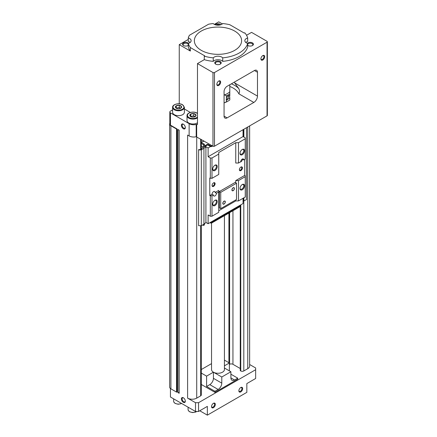 <?xml version="1.0" encoding="UTF-8"?>
<svg xmlns="http://www.w3.org/2000/svg" width="437" height="437" viewBox="0 0 437 437"><rect width="100%" height="100%" fill="white"/><g stroke="black" fill="none" stroke-linecap="round" stroke-linejoin="round"><path stroke-width="0.66" d="M204.281 59.667L204.281 56.16A30.071 17.36 180 0 0 213.245 57.848L213.245 61.355A30.071 17.36 180 0 1 204.281 59.667L197.48 63.589L212.972 72.537L212.972 146.198L196.197 136.732A6.446 3.72 180 0 1 189.128 135.94L187.61 135.06L187.61 398.14L195.503 402.696L195.503 411.468L170.446 396.998L170.446 388.531M247.681 43.438A30.071 17.36 180 0 1 222.723 57.848L222.723 61.355A30.071 17.36 180 0 0 247.681 46.95L247.681 43.438A5.37 3.103 180 0 1 244.835 40.701A5.37 3.103 180 0 1 247.681 37.964A30.071 17.36 180 0 0 244.753 32.791L244.261 33.075L229.84 24.745A30.071 17.36 180 0 0 222.723 23.56A5.37 3.103 180 0 1 217.987 25.204A5.37 3.103 180 0 1 213.245 23.56A30.071 17.36 180 0 0 208.575 24.215L189.423 35.271A30.071 17.36 180 0 0 188.287 37.964L188.287 41.477A5.37 3.103 180 0 1 190.193 42.46M188.287 43.438L188.287 46.95A30.071 17.36 180 0 0 190.346 51.053L190.346 47.546A30.071 17.36 180 0 1 188.287 43.438A5.37 3.103 180 0 0 191.133 40.701A5.37 3.103 180 0 0 188.287 37.964M247.681 37.964L247.681 41.477A5.37 3.103 180 0 0 245.774 42.46M213.245 57.848A5.37 3.103 180 0 1 217.987 56.204A5.37 3.103 180 0 1 222.723 57.848M204.281 56.16L204.773 55.876L190.346 47.546M234.691 31.06A23.631 13.64 180 0 1 241.612 40.701A23.631 13.64 180 0 1 217.987 54.346A23.631 13.64 180 0 1 194.356 40.701A23.631 13.64 180 0 1 208.941 28.099A23.631 13.64 180 0 1 234.691 31.06M195.126 114.057A3.114 1.797 180 0 1 195.126 116.603A3.114 1.797 180 0 1 190.723 116.603A3.114 1.797 180 0 1 189.915 115.794A3.114 1.797 180 0 1 191.368 113.773A3.114 1.797 180 0 1 195.126 114.057M195.115 116.608L195.918 114.876L193.728 113.615L190.729 114.073L189.931 115.805M180.694 105.727A3.114 1.797 180 0 1 180.694 108.272A3.114 1.797 180 0 1 176.291 108.272A3.114 1.797 180 0 1 175.483 107.464A3.114 1.797 180 0 1 176.936 105.443A3.114 1.797 180 0 1 180.694 105.727M180.689 108.278L181.486 106.546L179.296 105.284L176.302 105.743L175.499 107.475M229.796 97.822L229.796 99.926A14.497 8.369 180 0 1 228.24 100.991A14.497 8.369 180 0 1 226.388 101.892L226.388 99.789L226.808 100.188L229.796 97.822L229.485 95.55M229.796 84.745L229.796 95.889C228.835 95.042 227.699 95.698 226.388 97.861L226.388 99.789M229.796 93.786A14.497 8.369 180 0 1 226.388 95.758L226.388 97.861M229.796 91.737A13.427 7.751 180 0 1 224.361 94.878L224.061 94.878M226.388 95.758L224.361 94.878M228.24 100.991L227.48 101.428A13.427 7.751 180 0 1 224.361 102.771L226.388 101.892M224.061 102.771L224.361 102.771M231.375 83.833A23.631 13.64 180 0 1 234.691 85.428A23.631 13.64 180 0 1 238.76 88.574L234.691 82.954L234.691 81.921M238.76 88.574C239.766 90.563 239.782 92.3 238.81 93.786A21.479 12.4 180 0 0 229.796 86.471M183.354 128.746A2.791 1.611 -120 0 0 185.326 127.604A2.791 1.611 -120 0 0 183.354 124.184A2.791 1.611 -120 0 0 181.382 125.326A2.791 1.611 -120 0 0 183.354 128.746M183.354 402.346A2.791 1.611 -120 0 0 185.326 401.204A2.791 1.611 -120 0 0 183.354 397.785A2.791 1.611 -120 0 0 181.382 398.926A2.791 1.611 -120 0 0 183.354 402.346M177.963 392.568L177.963 129.494L179.175 130.193L179.175 393.273L177.963 392.568A1.076 0.623 180 0 1 179.175 393.098M172.588 109.884L170.446 111.118A2.147 1.24 0 0 0 169.813 111.998A2.147 1.24 0 0 0 170.446 112.872L189.128 123.66A6.446 3.72 0 0 0 196.197 124.458L196.197 136.732M177.127 129.008L176.521 129.008L170.9 125.763A4.294 2.48 180 0 1 169.643 124.01L169.643 387.089A4.294 2.48 180 0 0 170.9 388.843L176.521 392.087L177.127 392.087L177.127 129.008L170.446 125.151A2.147 1.24 180 0 1 169.813 124.272L169.813 111.998M222.329 23.92L218.746 21.85L214.354 24.385M188.287 39.434L179.252 44.65L179.252 103.788M197.48 63.589L197.48 124.097A1.076 0.623 -120 0 1 197.256 124.589A1.076 0.623 -120 0 1 196.721 124.54L196.197 124.458M249.642 364.502L255.65 367.97L255.65 369.724L198.545 402.696L195.503 402.696M255.65 369.724L255.65 378.497L246.845 383.582L246.845 392.35L207.351 415.15L207.351 406.383L198.545 411.468L195.503 411.468M198.545 411.468L198.545 402.696M215.326 404.405A2.688 1.551 -60 0 1 213.425 407.694A2.688 1.551 -60 0 1 211.53 406.601A2.688 1.551 -60 0 1 213.425 403.313A2.688 1.551 -60 0 1 215.326 404.405M242.666 388.624A2.688 1.551 -60 0 1 240.765 391.913A2.688 1.551 -60 0 1 238.87 390.815A2.688 1.551 -60 0 1 240.765 387.526A2.688 1.551 -60 0 1 242.666 388.624M207.351 415.15L199.758 410.764M224.427 215.649L224.427 369.549A6.446 3.72 180 0 1 220.45 372.985A6.446 3.72 180 0 1 213.425 372.182A6.446 3.72 180 0 1 211.541 369.549L211.541 223.028M224.427 360.115L229.376 362.972L224.427 365.829M201.299 369.538L211.541 363.622M230.894 374.198L237.728 378.142L234.538 379.988L230.894 377.879L230.894 371.745L221.783 377.005L213.425 372.182L206.592 376.126L201.299 373.072M237.728 378.142L237.728 379.196L214.949 392.35L214.949 391.295L218.134 389.454A5.157 2.977 120 0 0 221.783 383.14L213.425 378.322L213.425 372.182M230.894 377.879A5.157 2.977 120 0 0 231.965 380.239A5.157 2.977 120 0 0 234.538 379.988M221.783 377.005L221.783 383.14M214.949 391.295L206.592 386.477L206.592 376.126M214.949 392.35L201.299 384.473M229.376 362.972L229.376 370.866M224.427 368.009L230.894 371.745M176.521 392.087L176.521 129.008M169.643 124.01A4.294 2.48 180 0 1 169.813 123.316M249.642 125.905L249.642 366.042A6.446 3.72 180 0 1 247.757 368.675L243.808 370.953A2.147 1.24 180 0 1 240.765 370.953L240.268 370.663L240.268 206.504M240.268 370.663L240.252 206.51M240.252 368.517L232.943 364.3L232.943 210.732M229.42 212.764L229.605 364.3A2.365 1.366 180 0 1 232.943 364.3M201.299 225.71L201.299 394.982A2.147 1.24 180 0 1 200.67 395.856L196.721 398.14A6.446 3.72 180 0 1 187.61 398.14M246.544 35.266L251.554 32.371L267.045 41.318A1.076 0.623 180 0 1 267.357 41.755L267.357 115.417A1.076 0.623 180 0 1 267.045 115.854L214.491 146.198A1.076 0.623 180 0 1 212.972 146.198M267.357 41.755A1.076 0.623 180 0 1 267.045 42.192L267.045 115.854M212.972 72.537A1.076 0.623 180 0 0 214.491 72.537L267.045 42.192M220.641 82.14A2.688 1.551 -60 0 1 218.746 85.428A2.688 1.551 -60 0 1 216.845 84.33A2.688 1.551 -60 0 1 218.746 81.042A2.688 1.551 -60 0 1 220.641 82.14M264.691 56.706A2.688 1.551 -60 0 1 262.79 59.995A2.688 1.551 -60 0 1 260.894 58.902A2.688 1.551 -60 0 1 262.79 55.614A2.688 1.551 -60 0 1 264.691 56.706M227.098 117.875L253.815 102.449A5.178 2.988 120 0 0 257.475 96.107L257.475 72.274A4.294 2.48 120 0 0 256.585 70.308A4.294 2.48 120 0 0 254.438 70.521L227.098 86.302A4.294 2.48 120 0 0 224.061 91.562L224.061 116.116A4.294 2.48 120 0 0 224.951 118.083A4.294 2.48 120 0 0 227.098 117.875L224.061 116.116M203.861 140.938L201.299 142.413M206.592 386.477L209.782 384.631A5.157 2.977 120 0 0 213.425 378.322M179.252 44.65L190.346 51.053M184.403 109.004L190.352 112.44M197.48 122.759A5.905 3.409 180 0 1 190.925 123.802A5.905 3.409 180 0 1 187.014 120.59L187.014 115.679A5.905 3.409 180 0 0 190.925 118.891A5.905 3.409 180 0 0 197.48 117.848M184.403 107.349L184.403 112.26A5.905 3.409 180 0 1 178.493 115.668A5.905 3.409 180 0 1 172.588 112.26L172.588 107.349A5.905 3.409 180 0 0 178.493 110.758A5.905 3.409 180 0 0 184.403 107.349L182.584 104.743C179.121 102.531 172.244 104.339 172.588 107.349M228.584 95.561A2.688 1.551 -60 0 1 228.617 95.949A2.688 1.551 -60 0 1 226.164 99.461M179.296 107.551L180.618 108.316A2.688 1.551 180 0 0 180.394 108.185A2.688 1.551 180 0 0 177.799 107.781L179.296 107.551L179.296 105.284M176.22 108.185L177.799 107.781A2.688 1.551 180 0 0 176.39 108.316M176.302 108.015L176.302 105.743M181.486 107.491L181.486 106.546M193.728 115.881L195.049 116.646A2.688 1.551 180 0 0 194.82 116.515A2.688 1.551 180 0 0 192.231 116.111L193.728 115.881L193.728 113.615M190.652 116.515L192.231 116.111A2.688 1.551 180 0 0 190.822 116.646M190.729 116.346L190.729 114.073M195.918 115.821L195.918 114.876M183.551 397.91A2.267 1.311 -120 0 0 182.59 397.889A2.267 1.311 -120 0 0 182.24 399.708A2.267 1.311 -120 0 0 183.726 401.707A2.267 1.311 -120 0 0 184.856 401.816A2.267 1.311 -120 0 0 185.321 400.975M240.574 387.652A2.163 1.251 -60 0 1 241.481 387.635A2.163 1.251 -60 0 1 241.929 388.624A2.163 1.251 -60 0 1 240.984 390.798A2.163 1.251 -60 0 1 239.318 391.377A2.163 1.251 -60 0 1 238.881 390.585M213.234 403.438A2.163 1.251 -60 0 1 214.141 403.417A2.163 1.251 -60 0 1 214.589 404.405A2.163 1.251 -60 0 1 213.644 406.585A2.163 1.251 -60 0 1 211.978 407.164A2.163 1.251 -60 0 1 211.541 406.372M183.551 124.31A2.267 1.311 -120 0 0 182.59 124.288A2.267 1.311 -120 0 0 182.24 126.107A2.267 1.311 -120 0 0 183.726 128.107A2.267 1.311 -120 0 0 184.856 128.216A2.267 1.311 -120 0 0 185.321 127.375M262.599 55.734A2.163 1.251 -60 0 1 263.5 55.718A2.163 1.251 -60 0 1 263.948 56.706A2.163 1.251 -60 0 1 263.008 58.886A2.163 1.251 -60 0 1 261.342 59.465A2.163 1.251 -60 0 1 260.905 58.667M218.549 81.167A2.163 1.251 -60 0 1 219.456 81.145A2.163 1.251 -60 0 1 219.904 82.14A2.163 1.251 -60 0 1 218.959 84.314A2.163 1.251 -60 0 1 217.293 84.893A2.163 1.251 -60 0 1 216.856 84.101M220.264 61.497A3.223 1.863 180 0 1 220.264 64.13A3.223 1.863 180 0 1 215.709 64.13A3.223 1.863 180 0 1 215.709 61.497A3.223 1.863 180 0 1 220.264 61.497M213.245 61.355A5.37 3.103 180 0 1 217.987 59.711A5.37 3.103 180 0 1 222.723 61.355M247.364 43.334A3.223 1.863 180 0 1 252.482 42.897A3.223 1.863 180 0 1 252.482 45.524A3.223 1.863 180 0 1 247.926 45.524A3.223 1.863 180 0 1 247.681 45.366M215.141 24.734A3.223 1.863 180 0 1 220.264 24.292A3.223 1.863 180 0 1 220.827 24.734M188.287 45.366A3.223 1.863 180 0 1 188.041 45.524A3.223 1.863 180 0 1 183.485 45.524A3.223 1.863 180 0 1 183.485 42.897A3.223 1.863 180 0 1 188.041 42.897A3.223 1.863 180 0 1 188.604 43.334M247.681 44.235A2.638 1.524 180 0 1 252.073 43.607A2.638 1.524 180 0 1 252.848 44.683A2.638 1.524 180 0 1 252.258 45.645M248.15 45.645A2.638 1.524 180 0 1 247.681 45.137M219.855 25.007L219.855 25.007A2.638 1.524 180 0 0 216.113 25.007M183.709 45.645A2.638 1.524 180 0 1 183.125 44.683A2.638 1.524 180 0 1 184.753 43.279A2.638 1.524 180 0 1 187.631 43.607A2.638 1.524 180 0 1 188.287 44.235M188.287 45.137A2.638 1.524 180 0 1 187.817 45.645M215.933 64.25A2.638 1.524 180 0 1 215.343 63.289A2.638 1.524 180 0 1 216.976 61.879A2.638 1.524 180 0 1 219.855 62.207A2.638 1.524 180 0 1 220.625 63.289A2.638 1.524 180 0 1 220.035 64.25M208.11 156.719L243.048 136.552L245.25 137.824L245.25 159.134L243.808 159.964A2.147 1.24 -60 0 0 243.36 158.981A2.147 1.24 -60 0 0 241.705 159.56A2.147 1.24 -60 0 0 240.765 161.717L238.487 163.034L235.756 163.034L235.756 142.691L218.746 152.513L218.746 154.092L211.983 157.992L210.312 157.992L208.11 156.719L208.11 147.952L205.226 146.286L205.909 146.941L201.32 149.94L198.617 149.94L198.617 149.596L201.015 149.596L201.506 149.312L201.506 148.433L203.555 147.247L201.299 145.947M243.808 159.964L242.437 159.177A2.147 1.24 -60 0 1 240.257 162.012M216.468 193.291A2.147 1.24 -60 0 1 215.528 195.448A2.147 1.24 -60 0 1 213.873 196.027A2.147 1.24 -60 0 1 213.425 195.044L212.06 194.252A2.147 1.24 -60 0 1 212.999 192.089A2.147 1.24 -60 0 1 214.654 191.515A2.147 1.24 -60 0 1 215.097 192.498L218.746 190.395L218.746 191.974L216.468 193.291L215.097 192.498M213.425 195.044L211.983 195.874L209.782 195.568L212.06 194.252M212.622 145.996L211.863 146.433A1.076 0.623 180 0 1 210.568 146.532L208.11 147.952M212.016 145.647L211.863 145.734A1.076 0.623 180 0 1 210.344 145.734L208.373 144.592L208.373 145.292L210.344 146.433A1.076 0.623 180 0 0 210.568 146.532M222.804 203.342A1.77 1.021 120 0 0 223.176 204.155A1.77 1.021 120 0 0 224.946 203.129A1.77 1.021 120 0 0 224.946 201.086A1.77 1.021 120 0 0 223.58 201.561A1.77 1.021 120 0 0 222.804 203.342M236.515 199.496L236.515 183.223L220.718 192.34L220.718 208.618L236.515 199.496M231.921 189.942A1.77 1.021 120 0 0 232.287 190.756A1.77 1.021 120 0 0 234.057 189.729A1.77 1.021 120 0 0 234.057 187.686A1.77 1.021 120 0 0 232.692 188.161A1.77 1.021 120 0 0 231.921 189.942M218.746 154.092L218.746 174.434L211.983 178.334L209.782 178.028L209.782 195.568M235.756 182.781L235.756 180.574L244.715 175.401L245.25 175.707L245.25 197.016L238.487 200.916L235.756 200.916L218.746 210.738M235.756 200.916L235.756 199.933M244.715 175.401L244.715 159.439M215.097 183.731A2.147 1.24 -60 0 1 213.578 186.359A2.147 1.24 -60 0 1 212.06 185.485A2.147 1.24 -60 0 1 213.578 182.852A2.147 1.24 -60 0 1 215.097 183.731M242.437 167.945A2.147 1.24 -60 0 1 240.918 170.577A2.147 1.24 -60 0 1 239.4 169.698A2.147 1.24 -60 0 1 240.918 167.071A2.147 1.24 -60 0 1 242.437 167.945M236.515 183.223L235.15 182.431L219.352 191.553L219.352 207.826L220.718 208.618M211.983 178.334L211.983 157.992M210.312 178.334L210.312 157.992M245.25 138.786L238.487 142.691L235.756 142.691M238.487 163.034L238.487 142.691M244.567 150.76A3.223 1.863 -60 0 1 242.289 154.703A3.223 1.863 -60 0 1 240.006 153.387A3.223 1.863 -60 0 1 242.289 149.443A3.223 1.863 -60 0 1 244.567 150.76M217.227 166.541A3.223 1.863 -60 0 1 214.949 170.49A3.223 1.863 -60 0 1 212.666 169.174A3.223 1.863 -60 0 1 214.949 165.224A3.223 1.863 -60 0 1 217.227 166.541M243.048 198.289L243.048 203.549L208.11 223.717L208.11 214.949L210.312 216.222L210.312 195.874M240.59 204.964A1.076 0.623 180 0 1 240.732 205.275L240.732 205.98A1.076 0.623 180 0 1 240.421 206.417L211.863 222.903A1.076 0.623 180 0 1 210.344 222.903L209.935 222.668M246.495 127.719L246.495 199.627L243.048 201.266M208.11 223.717L205.909 222.444M205.909 146.941L205.909 222.712L203.937 223.848M203.937 148.433L203.937 224.197L201.32 225.71L198.617 225.71L198.617 149.94M201.32 225.71L201.32 149.94M243.879 201.135L243.879 197.803M243.879 137.032L243.879 129.226M243.578 200.96L243.578 197.977M243.578 136.857L243.578 129.407M243.048 136.552L243.048 129.713M208.373 144.592A1.076 0.623 180 0 0 206.854 144.592L206.854 145.292A1.076 0.623 180 0 1 208.373 145.292M206.854 145.292L203.527 147.214L201.299 145.931M240.732 205.275A1.076 0.623 180 0 1 240.421 205.712L211.863 222.198A1.076 0.623 180 0 1 210.568 222.302M204.407 223.575L204.407 224.929L203.527 225.437L203.527 224.438M203.527 225.437L202.659 224.935M204.03 141.036A4.834 2.791 180 0 1 202.468 141.741M206.854 144.592L204.407 146.007L204.407 144.248L203.527 144.762L203.527 147.214M203.527 144.762L201.299 143.473M201.299 142.457L204.407 144.248M218.746 191.974L218.746 212.316L211.983 216.222L211.983 195.874M211.983 216.222L210.312 216.222M244.567 185.834A3.223 1.863 -60 0 1 242.289 189.778A3.223 1.863 -60 0 1 240.006 188.467A3.223 1.863 -60 0 1 242.289 184.518A3.223 1.863 -60 0 1 244.567 185.834M245.25 176.668L238.487 180.574L235.756 180.574M238.487 200.916L238.487 180.574M217.227 201.621A3.223 1.863 -60 0 1 214.949 205.565A3.223 1.863 -60 0 1 212.666 204.248A3.223 1.863 -60 0 1 214.949 200.304A3.223 1.863 -60 0 1 217.227 201.621M220.718 192.34L219.352 191.553M242.071 184.654A2.638 1.524 -60 0 1 243.196 184.627A2.638 1.524 -60 0 1 243.742 185.834A2.638 1.524 -60 0 1 242.59 188.494A2.638 1.524 -60 0 1 240.558 189.199A2.638 1.524 -60 0 1 240.017 188.21M214.731 200.441A2.638 1.524 -60 0 1 215.856 200.408A2.638 1.524 -60 0 1 216.402 201.621A2.638 1.524 -60 0 1 215.25 204.276A2.638 1.524 -60 0 1 213.218 204.986A2.638 1.524 -60 0 1 212.677 203.997M214.731 165.361A2.638 1.524 -60 0 1 215.856 165.333A2.638 1.524 -60 0 1 216.402 166.541A2.638 1.524 -60 0 1 215.25 169.201A2.638 1.524 -60 0 1 213.218 169.906A2.638 1.524 -60 0 1 212.677 168.917M242.071 149.58A2.638 1.524 -60 0 1 243.196 149.547A2.638 1.524 -60 0 1 243.742 150.76A2.638 1.524 -60 0 1 242.59 153.414A2.638 1.524 -60 0 1 240.558 154.124A2.638 1.524 -60 0 1 240.017 153.136M240.743 167.18A1.682 0.972 -60 0 1 241.432 167.174A1.682 0.972 -60 0 1 241.781 167.945A1.682 0.972 -60 0 1 241.044 169.638A1.682 0.972 -60 0 1 239.749 170.091A1.682 0.972 -60 0 1 239.41 169.49M213.403 182.966A1.682 0.972 -60 0 1 214.092 182.961A1.682 0.972 -60 0 1 214.441 183.731A1.682 0.972 -60 0 1 213.704 185.425A1.682 0.972 -60 0 1 212.409 185.872A1.682 0.972 -60 0 1 212.071 185.277M224.498 201.009L224.864 201.222A1.611 0.929 120 0 0 223.624 201.654A1.611 0.929 120 0 0 222.919 203.276A1.611 0.929 120 0 0 223.252 204.013A1.611 0.929 120 0 0 224.864 203.085A1.611 0.929 120 0 0 224.864 201.222A1.77 1.021 120 0 0 224.738 201.009M232.036 189.877A1.611 0.929 120 0 0 232.369 190.614A1.611 0.929 120 0 0 233.981 189.685A1.611 0.929 120 0 0 233.981 187.823A1.611 0.929 120 0 0 232.735 188.254A1.611 0.929 120 0 0 232.036 189.877M228.922 362.71L228.922 213.054M170.446 112.872L170.446 125.151M189.128 123.66L189.128 135.94M196.672 124.507L196.672 136.786M170.9 388.843L170.9 125.763M247.757 368.675L247.757 126.992M243.808 370.953L243.808 201.091M240.765 370.953L240.765 204.866M229.605 364.3L229.605 212.661M200.67 395.856L200.67 225.71M200.67 149.596L200.67 139.092M196.721 398.14L196.721 136.814M214.491 72.537L214.491 146.198M218.134 389.454L209.782 384.631M181.595 403.433A4.834 2.791 180 0 1 176.45 403.821A4.834 2.791 180 0 1 173.658 401.297L173.658 398.855M196.552 411.468A4.834 2.791 180 0 1 191.22 412.238A4.834 2.791 180 0 1 188.09 409.627L188.09 407.186M196.721 124.54L197.48 124.097M253.815 102.449L238.81 93.786M257.475 96.107L234.691 82.954M257.475 72.274L254.438 70.521M182.366 104.765A5.479 3.163 180 0 1 179.913 110.053A5.479 3.163 180 0 1 173.205 106.18A5.479 3.163 180 0 1 182.366 104.765M197.48 117.083A5.479 3.163 180 0 1 189.592 117.837A5.479 3.163 180 0 1 188.806 113.243A5.479 3.163 180 0 1 196.797 113.096A5.479 3.163 180 0 1 197.48 113.576M211.863 145.734L211.863 146.433M240.421 206.417L240.421 205.712M211.863 222.903L211.863 222.198M210.344 222.903L210.344 222.428M210.344 145.734L210.344 146.433M201.299 149.432L201.299 139.458M181.732 403.515L178.187 404.263L175.079 403.411L173.806 402.024L173.658 401.297M196.737 411.468L195.678 412.08L192.613 412.594L189.505 411.741L188.232 410.354L188.09 409.627M197.48 113.374L197.011 113.074C193.547 110.861 186.67 112.67 187.014 115.679M222.886 203.8L223.252 204.013M231.998 190.401L232.369 190.614M233.609 187.61L233.981 187.823"/></g></svg>
